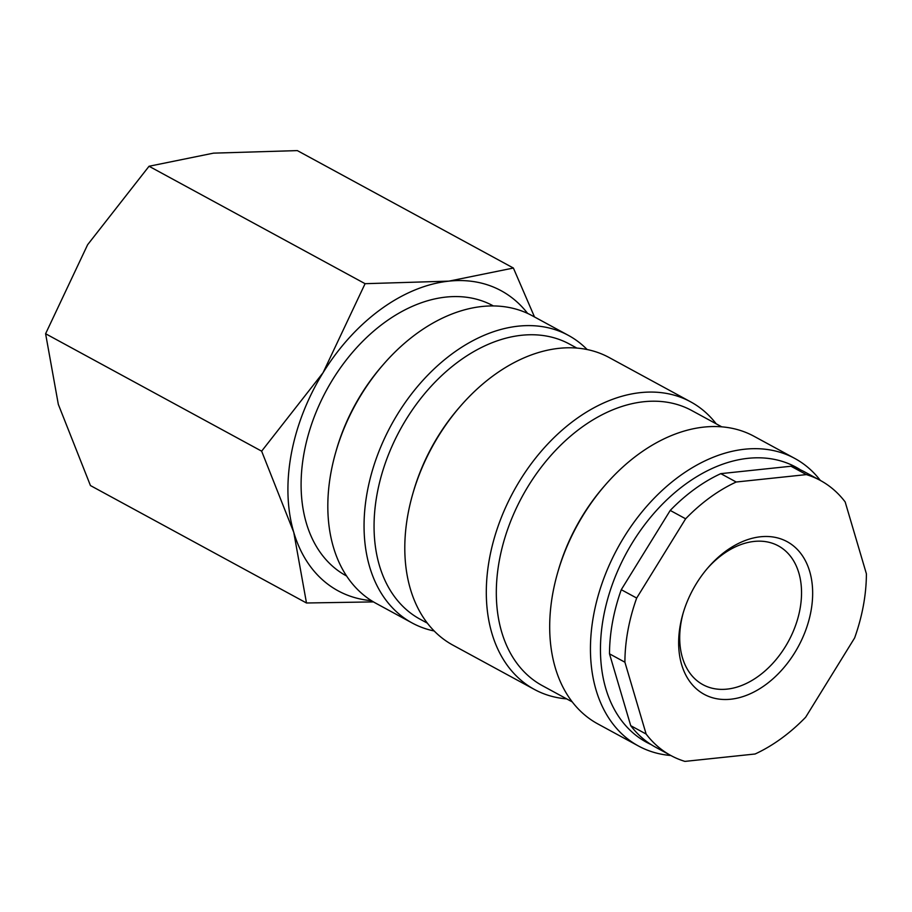 <?xml version="1.0" encoding="UTF-8"?>
<svg xmlns="http://www.w3.org/2000/svg" width="912" height="912" viewBox="0 0 912 912"><rect width="100%" height="100%" fill="white"/><g stroke="black" fill="none" stroke-linecap="round" stroke-linejoin="round"><path stroke-width="1.37" d="M434.158 630.979A163.647 112.837 -61.5 0 1 412.121 622.964L375.892 603.277A163.647 112.837 -61.5 0 1 330.976 472.484A163.647 112.837 -61.5 0 1 335.741 452.249A163.647 112.837 -61.5 0 1 383.633 364.15A163.647 112.837 -61.5 0 1 532.209 315.712L568.438 335.399A163.647 112.837 -61.5 0 1 587.146 349.547M335.741 452.249L336.357 450.095A156.533 107.924 -61.5 0 1 382.162 365.837L383.633 364.15M412.121 622.964A163.647 112.837 -61.5 0 1 367.205 492.184A163.647 112.837 -61.5 0 1 568.438 335.399M427.352 623.147L420.044 619.18A156.533 107.924 -61.5 0 1 377.078 494.076A156.533 107.924 -61.5 0 1 569.567 344.12L576.874 348.088M566.683 698.888A163.647 112.837 -61.5 0 1 534.375 689.426L452.865 645.115A163.647 112.837 -61.5 0 1 407.949 514.334A163.647 112.837 -61.5 0 1 412.714 494.087L413.33 491.944A156.533 107.924 -61.5 0 1 459.135 407.675L460.606 405.988A163.647 112.837 -61.5 0 1 609.182 357.55L690.692 401.861A163.647 112.837 -61.5 0 1 716.205 423.829M412.714 494.087A163.647 112.837 -61.5 0 1 460.606 405.988M534.375 689.426A163.647 112.837 -61.5 0 1 489.459 558.634A163.647 112.837 -61.5 0 1 690.692 401.861M572.246 701.909L542.298 685.63A156.533 107.924 -61.5 0 1 499.331 560.527A156.533 107.924 -61.5 0 1 691.82 410.571L721.768 426.85M670.822 755.501A163.647 112.837 -61.5 0 1 638.514 746.027L597.759 723.877A163.647 112.837 -61.5 0 1 552.843 593.096A163.647 112.837 -61.5 0 1 557.608 572.85L558.224 570.707A156.533 107.924 -61.5 0 1 604.029 486.438L605.5 484.751A163.647 112.837 -61.5 0 1 754.076 436.312L794.831 458.462A163.647 112.837 -61.5 0 1 820.344 480.43M557.608 572.85A163.647 112.837 -61.5 0 1 605.5 484.751M638.514 746.027A163.647 112.837 -61.5 0 1 593.598 615.247A163.647 112.837 -61.5 0 1 794.831 458.462M651.054 744.545A156.533 107.924 -61.5 0 1 603.47 617.139A156.533 107.924 -61.5 0 1 800.405 469.794M371.458 600.666A170.772 117.739 -61.5 0 1 293.767 532.357L306.489 602.992L90.448 485.56L58.322 404.369L45.6 333.735L87.62 244.724L149.044 166.258L213.488 153.148L297.346 150.605L513.388 268.037L448.943 281.135A170.772 117.739 -61.5 0 1 527.615 313.409M291.213 454.347A170.772 117.739 -61.5 0 1 323.065 372.712L261.641 451.166L293.767 532.357A170.772 117.739 -61.5 0 1 291.213 454.347M346.594 576.008L346.241 575.814A153.695 105.963 -61.5 0 1 304.061 452.99A153.695 105.963 -61.5 0 1 493.039 305.759L493.392 305.953M806.379 474.605L736.201 482.015L720.799 473.647L790.989 466.237L806.379 474.605A156.533 107.924 -61.5 0 1 820.412 480.476A156.533 107.924 -61.5 0 1 845.173 501.953L866.4 573.808A156.533 107.924 -61.5 0 1 863.379 605.568A156.533 107.924 -61.5 0 1 854.624 637.944L805.672 717.208A156.533 107.924 -61.5 0 1 755.102 753.996L684.923 761.395A156.533 107.924 -61.5 0 1 670.89 755.535A156.533 107.924 -61.5 0 1 646.129 734.046L630.728 725.678L609.501 653.836L624.902 662.203L646.129 734.046M624.902 662.203A156.533 107.924 -61.5 0 1 627.923 630.431A156.533 107.924 -61.5 0 1 636.679 598.055L621.277 589.688L670.229 510.435L685.63 518.803L636.679 598.055M609.501 653.836A156.533 107.924 -61.5 0 1 612.533 622.064A156.533 107.924 -61.5 0 1 621.277 589.688M707.438 568.347A78.979 54.458 -61.5 0 1 778.346 545.878A78.979 54.458 -61.5 0 1 800.018 608.999A78.979 54.458 -61.5 0 1 702.901 684.661A78.979 54.458 -61.5 0 1 681.23 621.539A78.979 54.458 -61.5 0 1 683.202 612.932M680.318 624.902A86.879 59.896 -61.5 0 1 682.837 614.152A86.879 59.896 -61.5 0 1 708.259 567.389A86.879 59.896 -61.5 0 1 783.579 539.95A86.879 59.896 -61.5 0 1 810.985 611.108A86.879 59.896 -61.5 0 1 730.74 699.219A86.879 59.896 -61.5 0 1 680.318 624.902M685.63 518.803A156.533 107.924 -61.5 0 1 736.201 482.015M670.89 755.535L655.5 747.167A156.533 107.924 -61.5 0 1 630.728 725.678M670.229 510.435A156.533 107.924 -61.5 0 1 720.799 473.647M790.989 466.237A156.533 107.924 -61.5 0 1 805.011 472.108L820.412 480.476M306.489 602.992L373.453 601.897M534.512 316.966L513.388 268.037M448.943 281.135L365.085 283.689L323.065 372.712A170.772 117.739 -61.5 0 1 448.943 281.135M261.641 451.166L45.6 333.735M365.085 283.689L149.044 166.258"/></g></svg>
